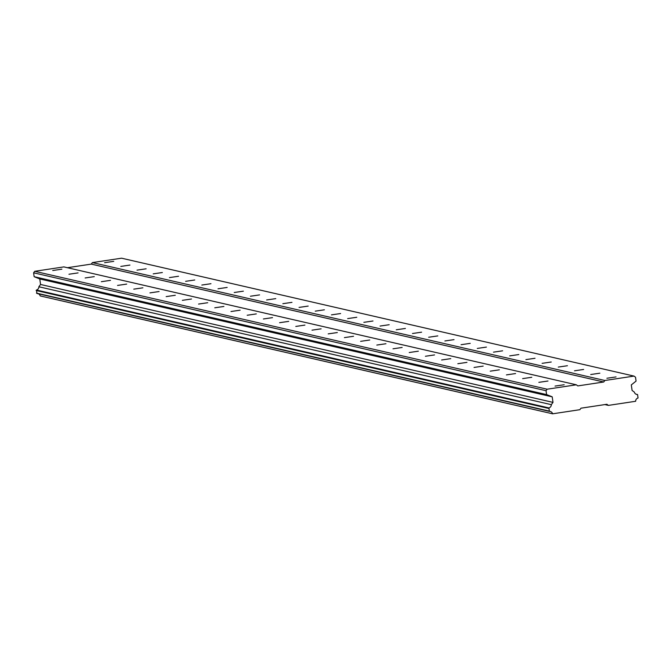 <?xml version="1.0" encoding="UTF-8"?>
<svg xmlns="http://www.w3.org/2000/svg" width="672" height="672" viewBox="0 0 672 672"><rect width="100%" height="100%" fill="white"/><g stroke="black" fill="none" stroke-linecap="round" stroke-linejoin="round"><path stroke-width="1.01" d="M606.917 378.252L616.048 376.916L606.917 378.252M104.605 262.685L113.736 261.349L104.605 262.685M120.809 266.414L129.94 265.07L120.809 266.414M137.012 270.144L146.143 268.8L137.012 270.144M153.216 273.865L162.347 272.53L153.216 273.865M169.42 277.595L178.55 276.259L169.42 277.595M185.623 281.324L194.754 279.989L185.623 281.324M201.827 285.054L210.958 283.71L201.827 285.054M218.03 288.784L227.161 287.44L218.03 288.784M234.234 292.505L243.365 291.169L234.234 292.505M250.438 296.234L259.568 294.899L250.438 296.234M266.641 299.964L275.772 298.628L266.641 299.964M282.845 303.694L291.976 302.358L282.845 303.694M299.048 307.423L308.179 306.079L299.048 307.423M315.252 311.153L324.383 309.809L315.252 311.153M331.456 314.874L340.586 313.538L331.456 314.874M347.659 318.604L356.79 317.268L347.659 318.604M363.863 322.333L372.994 320.998L363.863 322.333M380.066 326.063L389.197 324.719L380.066 326.063M396.27 329.792L405.401 328.448L396.27 329.792M412.474 333.514L421.604 332.178L412.474 333.514M428.677 337.243L437.808 335.908L428.677 337.243M444.881 340.973L454.012 339.637L444.881 340.973M461.084 344.702L470.215 343.358L461.084 344.702M477.288 348.432L486.419 347.088L477.288 348.432M493.492 352.153L502.622 350.818L493.492 352.153M509.695 355.883L518.826 354.547L509.695 355.883M525.899 359.612L535.03 358.277L525.899 359.612M542.102 363.342L551.233 362.006L542.102 363.342M558.306 367.072L567.437 365.728L558.306 367.072M574.51 370.801L583.64 369.457L574.51 370.801M590.713 374.522L599.844 373.187L590.713 374.522M555.055 386.081L564.186 384.745L555.055 386.081M52.744 270.514L61.874 269.178L52.744 270.514M68.947 274.243L78.078 272.899L68.947 274.243M85.151 277.964L94.282 276.629L85.151 277.964M101.354 281.694L110.485 280.358L101.354 281.694M117.558 285.424L126.689 284.088L117.558 285.424M133.762 289.153L142.892 287.818L133.762 289.153M149.965 292.883L159.096 291.539L149.965 292.883M166.169 296.612L175.3 295.268L166.169 296.612M182.372 300.334L191.503 298.998L182.372 300.334M198.576 304.063L207.707 302.728L198.576 304.063M214.78 307.793L223.91 306.457L214.78 307.793M230.983 311.522L240.114 310.178L230.983 311.522M247.187 315.252L256.318 313.908L247.187 315.252M263.39 318.973L272.521 317.638L263.39 318.973M279.594 322.703L288.725 321.367L279.594 322.703M295.798 326.432L304.928 325.097L295.798 326.432M312.001 330.162L321.132 328.826L312.001 330.162M328.205 333.892L337.336 332.548L328.205 333.892M344.408 337.613L353.539 336.277L344.408 337.613M360.612 341.342L369.743 340.007L360.612 341.342M376.816 345.072L385.946 343.736L376.816 345.072M393.019 348.802L402.15 347.466L393.019 348.802M409.223 352.531L418.354 351.187L409.223 352.531M425.426 356.261L434.557 354.917L425.426 356.261M441.63 359.982L450.761 358.646L441.63 359.982M457.834 363.712L466.964 362.376L457.834 363.712M474.037 367.441L483.168 366.106L474.037 367.441M490.241 371.171L499.372 369.827L490.241 371.171M506.444 374.9L515.575 373.556L506.444 374.9M522.648 378.622L531.779 377.286L522.648 378.622M538.852 382.351L547.982 381.016L538.852 382.351M121.59 258.191L634.024 376.093L604.85 380.495L92.408 262.592L121.59 258.191M604.85 380.495L603.742 381.998L577.811 385.913L576.324 384.804L547.151 389.206L546.042 390.709L546.596 394.598L552.208 396.841L552.997 402.377L551.309 404.662A3.284 3.251 103 0 1 548.906 407.921L549.394 411.373A3.284 3.251 103 0 1 552.611 413.809L40.177 295.907A3.284 3.251 103 0 0 38.539 293.832M634.024 376.093L635.51 377.202L636.065 381.1L631.31 384.905L632.092 390.432L634.351 392.129A3.284 3.251 103 0 0 637.56 394.54L638.056 397.992A3.284 3.251 103 0 0 635.645 401.276L608.395 405.392L606.908 404.275L580.978 408.19L579.869 409.693L552.611 413.809M549.394 411.373L36.952 293.471L36.464 290.018A3.284 3.251 103 0 0 38.867 286.768L40.555 284.474L39.774 278.947L34.154 276.704L33.6 272.807L34.709 271.303L63.882 266.902L576.324 384.804M67.402 267.708L91.3 264.104L92.408 262.592M603.742 381.998L91.3 264.104M36.12 290.497L548.554 408.4M548.932 411.02L36.49 293.118M604.884 404.578L608.395 405.392M635.989 394.178L637.56 394.54M547.151 389.206L34.709 271.303M33.6 272.807L546.042 390.709M546.596 394.598L34.154 276.704M552.208 396.841L39.774 278.947M552.997 402.377L40.555 284.474M551.309 404.662L38.867 286.768M548.906 407.921L36.464 290.018"/></g></svg>
